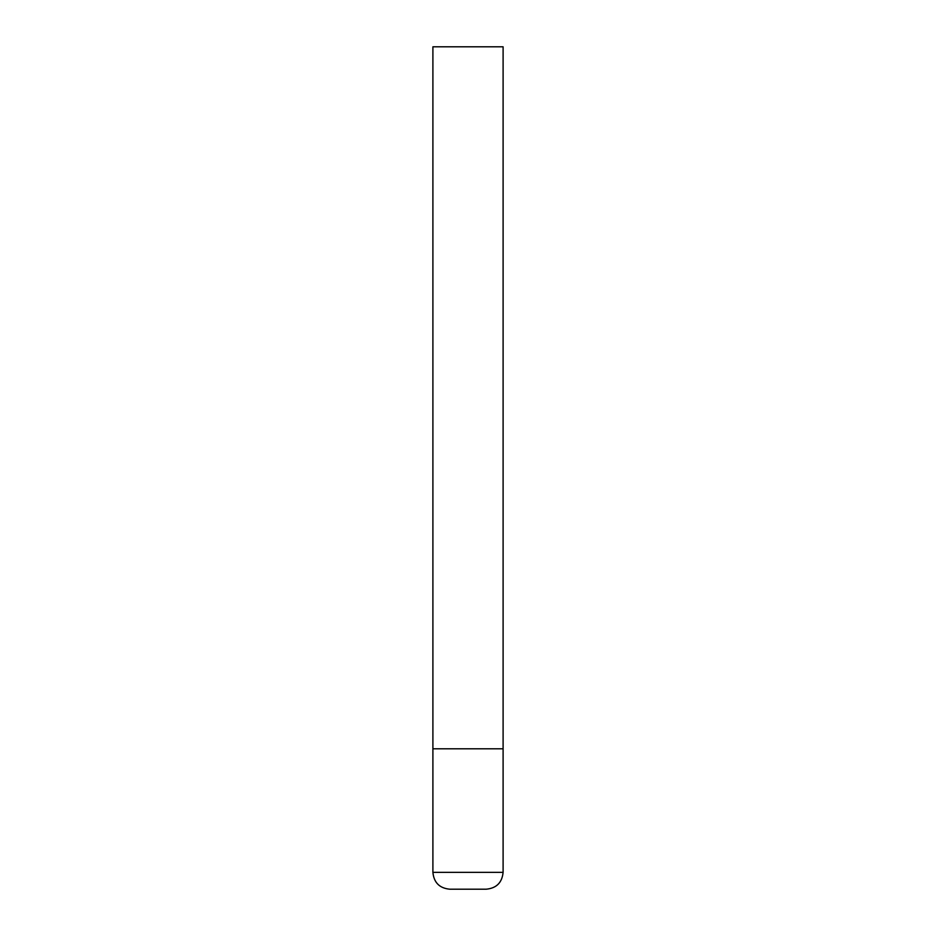 <?xml version="1.0" encoding="UTF-8"?>
<svg xmlns="http://www.w3.org/2000/svg" width="936" height="936" viewBox="0 0 936 936"><rect width="100%" height="100%" fill="white"/><g stroke="black" fill="none" stroke-linecap="round" stroke-linejoin="round"><path stroke-width="1.4" d="M503.1 872.352L503.1 748.8L432.9 748.8L503.1 748.8L503.1 46.8L432.9 46.8L432.9 872.352C433.894 882.589 439.51 888.205 449.748 889.2L486.252 889.2C496.49 888.205 502.105 882.589 503.1 872.352L432.9 872.352"/></g></svg>
